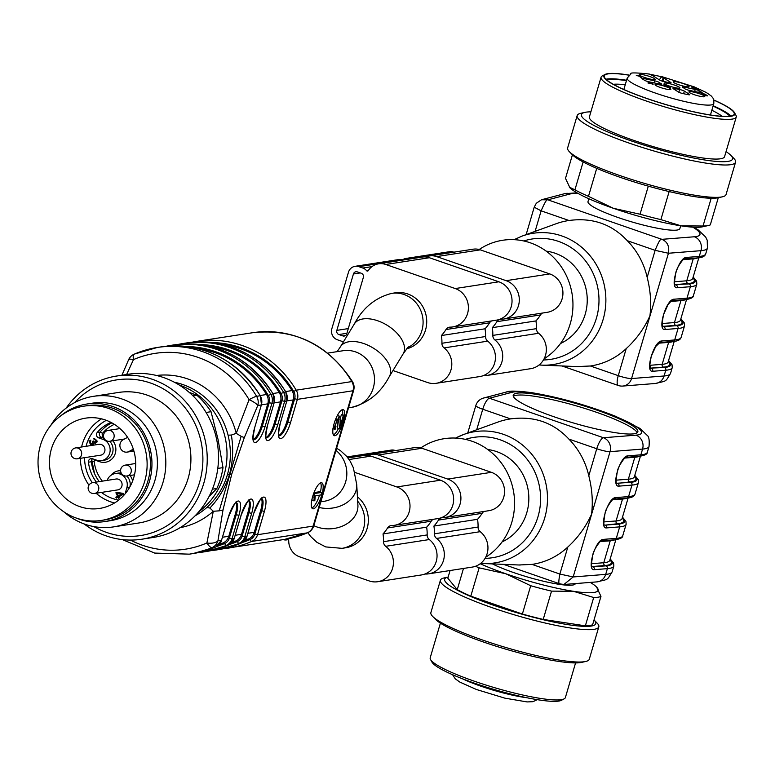 <?xml version="1.0" encoding="UTF-8"?>
<svg xmlns="http://www.w3.org/2000/svg" width="775" height="775" viewBox="0 0 775 775"><rect width="100%" height="100%" fill="white"/><g stroke="black" fill="none" stroke-linecap="round" stroke-linejoin="round"><path stroke-width="1.16" d="M357.692 501.222A28.617 26.98 81.2 0 1 363.494 528.996A28.617 26.98 81.2 0 1 342.066 548.342L345.698 547.78A28.617 26.98 -98.8 0 0 367.137 528.434A28.617 26.98 -98.8 0 0 357.44 496.862M406.526 348.886A28.617 26.98 -98.8 0 0 426.143 315.677A28.617 26.98 -98.8 0 0 395.337 292.814L391.704 293.376A28.617 26.98 81.2 0 1 421.91 313.778A28.617 26.98 81.2 0 1 407.379 347.83M342.627 414.664A13.756 4.117 109.1 0 0 342.104 409.752M333.395 434.891A13.756 4.117 109.1 0 0 338.462 428.527M344.236 415.226L343.373 415.352L340.361 425.601L340.031 418.016L339.247 416.088L334.141 427.548L335.11 429.35L335.982 426.696L335.246 425.737L336.931 419.934L338.336 418.723L339.634 428.827L340.167 429.03L344.236 415.226L341.387 414.664L340.099 419.033M340.167 429.03L337.648 428.139L338.181 428.343L337.648 428.139L336.883 419.043M333.027 428.643L334.732 429.214M342.589 409.617A13.756 4.117 -70.9 0 1 343.248 409.665A13.756 4.117 -70.9 0 1 342.627 424.012A13.756 4.117 -70.9 0 1 334.238 435.666A13.756 4.117 -70.9 0 1 334.509 422.346A13.756 4.117 -70.9 0 1 342.589 409.617M321.073 482.709A13.756 4.117 -70.9 0 1 321.732 482.757A13.756 4.117 -70.9 0 1 321.121 497.114A13.756 4.117 -70.9 0 1 312.722 508.768A13.756 4.117 -70.9 0 1 313.003 495.438A13.756 4.117 -70.9 0 1 321.073 482.709M231.744 474.106L244.299 437.642L241.141 436.306L219.199 510.841L223.006 509.989L231.744 474.106L229.468 474.455C232.936 461.823 233.566 448.686 231.367 435.056L236.239 433.361L249.075 399.668A11.005 1.443 -30.7 0 1 256.603 396.316L260.206 395.754A104.577 98.561 -98.8 0 0 160.938 346.9L157.344 347.462A104.577 98.561 81.2 0 1 256.603 396.316A11.005 10.375 -98.8 0 1 257.765 405.49A11.005 2.674 -156.4 0 0 249.075 399.668A99.074 93.378 -98.8 0 0 133.474 359.61L126.645 374.49M227.356 474.784C223.743 487.339 216.884 498.248 206.78 507.518L209.889 508.032C218.879 498.596 225.399 487.407 229.468 474.455L227.356 474.784C231.115 462.287 231.357 449.083 228.073 435.172L231.367 435.056M223.006 509.989L217.93 540.834A11.005 5.687 -171.8 0 1 206.896 542.975L213.309 511.267L219.199 510.841M241.141 436.306L236.239 433.361A77.054 72.627 81.2 0 0 156.502 375.478M307.927 532.551A11.005 3.575 66.6 0 1 307.607 532.764L284.551 539.419A104.577 98.561 -98.8 0 0 307.317 532.851A11.005 3.575 66.6 0 0 307.607 532.764A11.005 11.005 0 0 0 313.798 525.77L353.632 390.426A11.005 11.005 0 0 0 352.528 381.688A11.005 1.443 149.3 0 0 351.831 381.581A104.577 98.561 -98.8 0 0 252.573 332.727L196.937 341.329A104.577 98.561 81.2 0 1 296.205 390.183L351.831 381.581A11.005 10.375 81.2 0 1 352.993 390.755L297.368 399.367L290.509 422.656A15.965 4.776 -70.9 0 1 280.782 438.611A15.965 4.776 -70.9 0 1 279.959 424.293L286.818 400.995L284.638 401.334L277.779 424.623A15.965 4.776 -70.9 0 1 268.053 440.578A15.965 4.776 -70.9 0 1 267.239 426.26L274.088 402.961L271.909 403.3L265.06 426.599A15.965 4.776 -70.9 0 1 255.324 442.554A15.965 4.776 -70.9 0 1 254.51 428.226L261.369 404.938L257.765 405.49L244.299 437.642M128.582 359.794A11.005 2.674 -156.4 0 1 133.474 359.61A11.005 3.575 -113.4 0 1 134.288 354.117A11.005 3.575 -113.4 0 1 134.579 354.03A104.577 98.561 81.2 0 1 157.344 347.462L134.288 354.117A11.005 11.005 0 0 0 128.447 360.113M180.052 527.697A77.054 72.627 81.2 0 0 213.309 511.267L209.889 508.032M215.799 546.976A2.199 0.717 -113.4 0 1 215.741 547.005L192.927 553.602A104.577 98.561 -98.8 0 0 215.682 547.024L212.088 547.586A11.005 3.575 -113.4 0 1 206.896 542.975A99.074 93.378 -98.8 0 1 130.403 540.068M219.325 544.428A101.273 95.451 -98.8 0 0 222.793 543.072A11.005 10.375 -98.8 0 0 228.799 536.261L235.232 514.435A13.756 4.117 109.1 0 0 235.968 502.801M232.045 542.452A101.273 95.451 -98.8 0 0 235.523 541.105A11.005 10.375 -98.8 0 0 241.529 534.295L247.952 512.459A13.756 4.117 109.1 0 0 248.698 500.834M244.774 540.485A101.273 95.451 -98.8 0 0 248.252 539.138A11.005 10.375 -98.8 0 0 254.258 532.318L260.681 510.493A13.756 4.117 109.1 0 0 261.417 498.868M209.851 346.425A101.273 95.451 81.2 0 1 279.242 392.547A11.005 10.375 81.2 0 1 280.502 401.876L274.079 423.702A13.756 4.117 -70.9 0 1 266.058 437.371M222.58 344.458A101.273 95.451 81.2 0 1 291.972 390.581A11.005 10.375 81.2 0 1 293.231 399.91L286.798 421.736A13.756 4.117 -70.9 0 1 278.777 435.395M197.121 348.401A101.273 95.451 81.2 0 1 266.522 394.514A11.005 10.375 81.2 0 1 267.772 403.853L261.349 425.678A13.756 4.117 -70.9 0 1 253.328 439.338M320.424 491.96A13.756 4.117 109.1 0 0 320.598 482.844M311.879 507.993A13.756 4.117 109.1 0 0 319.542 495.177M313.952 500.941L314.388 493.53L321.693 492.396L320.937 494.963L315.251 495.845L314.815 500.805L311.967 500.253L312.16 498.412M314.02 492.59L319.707 491.708L321.693 492.396M313.904 495.186L313.168 494.925M314.388 493.53L313.739 493.307M343.373 415.352L341.387 414.664M332.921 428.614L335.11 429.35M361.295 273.265L357.323 271.889A3.303 3.11 -98.8 0 0 353.429 273.982L336.834 330.373A3.303 3.11 -98.8 0 0 338.888 334.538L342.86 335.914A3.303 3.11 -98.8 0 0 346.754 333.812L363.349 277.421A3.303 3.11 -98.8 0 0 361.295 273.265M343.606 341.572A8.806 8.302 81.2 0 1 341.32 341.136L337.348 339.76A8.806 8.302 81.2 0 1 331.865 328.658L348.459 272.267A8.806 8.302 81.2 0 1 355.057 266.319A8.806 8.302 81.2 0 1 358.864 266.668L362.836 268.043A8.806 8.302 81.2 0 1 366.614 270.707A1.104 1.037 -98.8 0 0 368.251 270.63A16.508 15.558 81.2 0 1 378.617 263.82A16.508 15.558 81.2 0 1 385.756 264.478L455.235 288.552A19.811 18.678 81.2 0 1 468.362 309.06A19.811 18.678 81.2 0 1 452.736 326.934A19.811 18.678 81.2 0 1 450.188 327.137A5.502 5.183 -98.8 0 0 445.954 329.559A40.726 38.392 81.2 0 1 441.401 335.536A40.726 38.392 81.2 0 1 441.924 343.277A5.502 5.183 -98.8 0 0 444.065 347.907A19.811 18.678 81.2 0 1 451.312 368.629A19.811 18.678 81.2 0 1 436.141 383.315A19.811 18.678 81.2 0 1 427.577 382.53L392.983 370.547M378.617 263.82L422.249 257.067A16.508 15.558 81.2 0 1 429.389 257.726L498.868 281.8A19.811 18.678 81.2 0 1 511.994 302.308A19.811 18.678 81.2 0 1 496.368 320.182L452.736 326.934M491.65 320.908A5.502 5.183 -98.8 0 0 489.587 322.807A40.726 38.392 81.2 0 1 485.034 328.794L441.401 335.536M485.034 328.794A40.726 38.392 81.2 0 1 485.557 336.524A5.502 5.183 -98.8 0 0 487.698 341.155A19.811 18.678 81.2 0 1 494.944 361.877A19.811 18.678 81.2 0 1 479.773 376.563L436.141 383.315M355.057 266.319L398.689 259.567A8.806 8.302 81.2 0 1 402.496 259.916L402.923 260.061M425.959 256.971A16.508 15.558 81.2 0 1 429.524 255.944A16.508 15.558 81.2 0 1 436.664 256.603L506.143 280.676A19.811 18.678 81.2 0 1 519.269 301.184A19.811 18.678 81.2 0 1 503.634 319.048A19.811 18.678 81.2 0 1 501.086 319.261A5.502 5.183 -98.8 0 0 496.862 321.683A40.726 38.392 81.2 0 1 492.309 327.66A40.726 38.392 81.2 0 1 492.823 335.401A5.502 5.183 -98.8 0 0 494.973 340.031A19.811 18.678 81.2 0 1 502.21 360.743A19.811 18.678 81.2 0 1 487.039 375.439A19.811 18.678 81.2 0 1 483.348 375.623M429.524 255.944L473.157 249.192A16.508 15.558 81.2 0 1 480.297 249.85L549.766 273.924A19.811 18.678 81.2 0 1 562.892 294.432A19.811 18.678 81.2 0 1 547.266 312.306L503.634 319.048M402.467 259.906A8.806 8.302 81.2 0 1 405.964 258.443A8.806 8.302 81.2 0 1 409.762 258.792L410.198 258.937M405.964 258.443L449.597 251.691A8.806 8.302 81.2 0 1 453.394 252.04L453.83 252.185M542.558 313.032A5.502 5.183 -98.8 0 0 540.495 314.931A40.726 38.392 81.2 0 1 535.942 320.918A40.726 38.392 81.2 0 1 536.455 328.648A5.502 5.183 -98.8 0 0 538.606 333.279A19.811 18.678 81.2 0 1 545.842 354.001A19.811 18.678 81.2 0 1 530.672 368.687L487.039 375.439M535.942 320.918L492.309 327.66M354.863 472.401L396.839 486.952A19.811 18.678 81.2 0 1 409.965 507.46A19.811 18.678 81.2 0 1 394.339 525.324A19.811 18.678 81.2 0 1 391.792 525.537A5.502 5.183 -98.8 0 0 387.568 527.959A40.726 38.392 81.2 0 1 383.015 533.936A40.726 38.392 81.2 0 1 383.528 541.677A5.502 5.183 -98.8 0 0 385.679 546.307A19.811 18.678 81.2 0 1 392.915 567.019A19.811 18.678 81.2 0 1 377.745 581.715A19.811 18.678 81.2 0 1 369.181 580.93L299.702 556.857A16.508 15.558 81.2 0 1 288.726 540.834A1.104 1.037 -98.8 0 0 287.438 539.739A8.806 8.302 81.2 0 1 286.731 539.884A8.806 8.302 81.2 0 1 283.214 539.623M347.946 457.928L363.863 455.468A16.508 15.558 81.2 0 1 370.993 456.126L440.471 480.2A19.811 18.678 81.2 0 1 453.598 500.708A19.811 18.678 81.2 0 1 437.972 518.572L394.339 525.324M433.264 519.308A5.502 5.183 -98.8 0 0 431.2 521.207A40.726 38.392 81.2 0 1 426.647 527.184L383.015 533.936M426.647 527.184A40.726 38.392 81.2 0 1 427.161 534.924A5.502 5.183 -98.8 0 0 429.311 539.555A19.811 18.678 81.2 0 1 436.548 560.267A19.811 18.678 81.2 0 1 421.377 574.963L377.745 581.715M367.573 455.371A16.508 15.558 81.2 0 1 371.138 454.344A16.508 15.558 81.2 0 1 378.268 455.002L447.747 479.076A19.811 18.678 81.2 0 1 460.873 499.584A19.811 18.678 81.2 0 1 445.247 517.448A19.811 18.678 81.2 0 1 442.699 517.661A5.502 5.183 -98.8 0 0 438.476 520.083A40.726 38.392 81.2 0 1 433.913 526.06A40.726 38.392 81.2 0 1 434.436 533.801A5.502 5.183 -98.8 0 0 436.577 538.431A19.811 18.678 81.2 0 1 443.823 559.143A19.811 18.678 81.2 0 1 428.653 573.839A19.811 18.678 81.2 0 1 424.952 574.013M371.138 454.344L414.761 447.592A16.508 15.558 81.2 0 1 421.9 448.25L491.379 472.324A19.811 18.678 81.2 0 1 504.506 492.832A19.811 18.678 81.2 0 1 488.88 510.696L445.247 517.448M347.152 456.911A8.806 8.302 81.2 0 1 347.568 456.833A8.806 8.302 81.2 0 1 351.375 457.182L351.802 457.337M347.568 456.833L391.201 450.081A8.806 8.302 81.2 0 1 395.008 450.44L395.434 450.585M484.172 511.432A5.502 5.183 -98.8 0 0 482.098 513.331A40.726 38.392 81.2 0 1 477.545 519.308A40.726 38.392 81.2 0 1 478.068 527.048A5.502 5.183 -98.8 0 0 480.209 531.679A19.811 18.678 81.2 0 1 487.456 552.391A19.811 18.678 81.2 0 1 472.285 567.087L428.653 573.839M477.545 519.308L433.913 526.06M91.305 445.489L89.057 441.818L90.162 440.229L90.762 441.13L89.929 442.293L91.847 444.433L92.642 441.304L93.484 440.985L94.405 442.099L95.499 442.128M94.405 442.099C96.865 441.333 96.749 440.452 94.066 439.473L94.23 438.311L97.146 441.082L96.846 442.293L95.044 443.281L94.017 442.806L92.961 445.238M94.87 439.338L94.066 439.473M95.49 443.281L94.017 442.806M126.451 492.183L125.511 492.319A3.303 3.11 -98.8 0 0 125.385 493.53M125.511 492.319L126.819 487.892A11.005 10.375 -98.8 0 0 115.213 473.573A11.005 10.375 -98.8 0 0 107.173 480.393M96.342 482.069A38.527 36.309 81.2 0 1 88.466 462.2L91.372 461.745A3.303 3.11 81.2 0 1 92.564 458.771M109.663 441.304A11.005 10.375 -98.8 0 1 112.637 452.61A11.005 10.375 -98.8 0 1 104.354 460.185L101.448 460.631A11.005 10.375 -98.8 0 1 96.691 460.195L92.477 458.732A3.303 3.11 -98.8 0 0 88.466 462.2M101.448 460.631A11.005 10.375 -98.8 0 0 110.128 450.701A11.005 10.375 -98.8 0 0 102.833 439.309L98.628 437.856L101.535 437.4A3.303 3.11 81.2 0 1 100.111 432.053A38.527 36.309 81.2 0 1 111.862 422.869M114.361 424.342A36.328 34.236 -98.8 0 0 102.407 433.419A2.199 0.572 40 0 0 100.111 432.053L97.204 432.508A3.303 3.11 -98.8 0 0 98.628 437.856M97.204 432.508A38.527 36.309 81.2 0 1 110.999 422.404M118.042 497.182L116.289 498.131L115.814 497.163L117.567 496.213L115.892 492.813L116.715 492.367L123.254 493.384L123.642 494.169L118.875 496.736L119.398 497.792L118.575 498.248L118.042 497.182L118.778 497.066L119.185 497.908M117.732 489.897A5.502 5.183 -98.8 0 0 121.82 482.796A5.502 5.183 -98.8 0 0 116.047 479.018L92.777 482.622A5.502 5.183 81.2 0 1 96.042 492.968A5.502 5.183 81.2 0 1 94.463 493.501L117.732 489.897M100.605 455.196A5.502 5.183 -98.8 0 0 104.683 448.095A5.502 5.183 -98.8 0 0 98.919 444.317L75.65 447.911A5.502 5.183 81.2 0 1 78.914 458.257A5.502 5.183 81.2 0 1 77.335 458.79L100.605 455.196M84.126 523.939A82.557 77.81 -98.8 0 0 141.932 539.206A82.557 77.81 -98.8 0 0 205.297 440.801A82.557 77.81 -98.8 0 0 116.676 376.03A82.557 77.81 -98.8 0 0 66.195 408.057M141.932 539.206L153.198 537.462A82.557 77.81 -98.8 0 0 216.564 439.057A82.557 77.81 -98.8 0 0 127.953 374.286L116.676 376.03M209.008 496.601L216.855 488.512L212.408 489.199M216.855 488.512A77.054 72.627 -98.8 0 0 222.997 467.625L218.066 439.502L211.042 411.699L206.082 412.465M217.794 468.429L222.997 467.625M211.042 411.699A77.054 72.627 -98.8 0 0 196.928 395.298L189.139 392.324M193.033 395.899L196.928 395.298M93.833 526.593A78.75 74.216 -98.8 0 0 173.784 521.003A78.75 74.216 -98.8 0 0 201.054 441.692A78.75 74.216 -98.8 0 0 148.248 382.278A78.75 74.216 -98.8 0 0 74.642 402.593M64.063 511.955A66.049 62.252 -98.8 0 0 113.586 526.884L138.677 523.009A66.049 62.252 -98.8 0 0 189.371 444.278A66.049 62.252 -98.8 0 0 118.478 392.46L93.388 396.345A66.049 62.252 -98.8 0 0 50.685 425.543M113.586 526.884A66.049 62.252 -98.8 0 0 164.281 448.163A66.049 62.252 -98.8 0 0 93.388 396.345M76.463 518.126A59.443 56.023 -98.8 0 0 104.945 521.546L110.399 520.693A59.443 56.023 -98.8 0 0 156.017 449.839A59.443 56.023 -98.8 0 0 92.215 403.203L86.761 404.046A59.443 56.023 -98.8 0 0 60.644 415.913M104.945 521.546A59.443 56.023 -98.8 0 0 150.563 450.682A59.443 56.023 -98.8 0 0 86.761 404.046M83.739 406.187L87.013 405.683A57.796 54.473 81.2 0 1 147.56 445.412A57.796 54.473 81.2 0 1 121.288 514.329A57.796 54.473 81.2 0 1 104.693 519.909L101.418 520.413A57.796 54.473 81.2 0 1 38.75 471.636A57.796 54.473 81.2 0 1 83.739 406.187A57.796 54.473 81.2 0 1 144.295 445.916A57.796 54.473 81.2 0 1 118.013 514.833A57.796 54.473 81.2 0 1 101.418 520.413M112.685 504.041A45.686 43.061 81.2 0 1 99.568 508.448A45.686 43.061 81.2 0 1 50.026 469.882A45.686 43.061 81.2 0 1 85.589 418.151A45.686 43.061 81.2 0 1 133.455 449.558A45.686 43.061 81.2 0 1 112.685 504.041M133.329 449.151L129.028 451.476A6.607 6.229 81.2 0 1 120.212 447.572A6.607 6.229 81.2 0 1 123.215 439.696L127.584 437.332M92.031 445.383L89.784 441.702L90.888 440.123M92.206 444.337L93.368 441.198L92.642 441.304M95.131 441.983C97.592 441.217 97.476 440.345 94.792 439.367M94.773 439.318L94.472 438.311L93.746 438.427M117.18 493.317L118.401 495.767L121.714 493.985L117.18 493.317L121.714 493.985M122.44 493.878L118.401 495.767M116.909 497.802L115.814 497.163M116.541 497.056L117.567 496.213M118.294 496.107L116.618 492.697L115.892 492.813M116.618 492.697L117.122 492.425M487.766 449.529A48.438 45.648 81.2 0 1 496.649 451.612A48.438 45.648 81.2 0 1 528.753 495.351A48.438 45.648 81.2 0 1 502.064 541.928M420.806 447.911A64.122 60.431 81.2 0 1 471.946 441.227A64.122 60.431 81.2 0 1 514.096 495.196A64.122 60.431 81.2 0 1 485.702 557.225M622.761 535.738L626.142 524.258A79.806 11.916 -163.6 0 1 619.671 526.874L616.29 538.354A79.806 11.916 16.4 0 0 622.761 535.738C622.916 537.647 620.165 539.022 614.536 539.855L601.507 540.892C602.882 537.724 593.815 548.351 592.778 554.939C591.354 563.454 591.18 567.407 592.255 566.796L606.06 565.857A77.607 11.586 16.4 0 0 610.119 559.172M634.783 475.395L638.222 479.57L638.435 482.486A79.806 11.916 -163.6 0 1 631.964 485.102L628.583 496.591A2.199 2.025 85.5 0 1 626.83 498.092L613.8 499.119C615.176 495.961 606.108 506.588 605.072 513.176C603.638 521.682 603.463 525.634 604.548 525.024L605.323 525.121A2.199 2.025 85.5 0 1 606.651 527.901C598.455 529.267 607.803 497.521 615.563 497.618A2.199 2.025 85.5 0 1 613.829 499.119M630.647 482.321A2.199 2.025 -94.5 0 1 631.964 485.102L618.944 486.128C610.748 487.494 620.097 455.748 627.857 455.855A2.199 2.025 -94.5 0 1 626.123 457.347C627.469 454.189 618.402 464.816 617.365 471.403C615.931 479.919 615.757 483.871 616.842 483.261L630.647 482.321A77.607 11.586 16.4 0 0 634.706 475.637M480.713 563.357L483.522 563.532A66.379 62.562 81.2 0 0 546.685 509.059A66.379 62.562 81.2 0 0 503.363 434.32A66.379 62.562 81.2 0 0 463.557 434.533L455.642 438.078A66.379 62.562 81.2 0 1 463.557 434.533L497.744 422.133A73.538 69.304 81.2 0 1 510.599 418.897L482.748 409.239A11.005 1.647 -163.6 0 1 475.821 405.567A11.005 11.005 0 0 1 483.581 398.03A11.005 10.569 75.3 0 1 489.451 398.234A11.005 3.294 109.1 0 0 482.748 409.239L476.702 429.767M554.096 416.805A64.945 9.697 16.4 0 0 637.854 431.82A64.945 9.697 16.4 0 0 578.286 404.182A64.945 9.697 16.4 0 0 513.234 395.153A64.945 9.697 16.4 0 0 554.096 416.805M560.432 583.924C558.523 585.406 558.339 582.112 559.87 574.052L567.823 547.024C577.917 537.773 585.822 526.864 591.519 514.309C593.098 502.132 592.197 489.287 588.797 475.772L596.75 448.744A11.005 3.294 -70.9 0 1 603.454 437.739A11.005 10.143 85.5 0 1 610.051 451.651A11.005 1.647 -163.6 0 1 596.75 448.744L568.889 439.096C553.389 422.501 533.956 415.768 510.599 418.897M568.889 439.096A73.538 69.304 81.2 0 1 588.797 475.772M567.823 547.024A73.538 69.304 81.2 0 1 532.008 564.394L559.87 574.052L573.171 576.958L564.026 584.398M559.986 583.914L564.026 584.476M518.872 564.985L532.008 564.394M606.06 565.857A2.199 2.025 -94.5 0 1 607.377 568.637L605.692 574.382A79.806 11.916 16.4 0 0 612.153 571.766L613.848 566.021A79.806 11.916 -163.6 0 1 607.377 568.637L594.357 569.673A2.199 2.025 -94.5 0 0 593.03 566.883L592.061 566.554M601.536 540.882A2.199 2.025 -94.5 0 0 603.27 539.39L616.29 538.354A2.199 2.025 -94.5 0 1 614.536 539.855M618.944 486.128A2.199 2.025 -94.5 0 0 617.617 483.348L629.678 481.972A2.199 2.025 85.5 0 1 628.36 479.192A74.303 11.092 16.4 0 0 634.376 476.761L634.347 476.848M637.147 432.75A64.945 9.697 16.4 0 0 577.666 406.274A64.945 9.697 16.4 0 0 513.321 396.306M575.399 583.585L575.379 583.633A47.885 7.149 -163.6 0 1 513.631 572.56A47.885 7.149 -163.6 0 1 492.425 563.9M440.403 623.139L430.202 657.781A70.457 10.521 16.4 0 0 430.532 659.525A70.457 10.521 16.4 0 0 431.142 660.407A70.457 10.521 16.4 0 0 509.398 691.794A70.457 10.521 16.4 0 0 564.152 698.856A70.457 10.521 16.4 0 0 565.382 697.558L575.573 662.916M564.152 698.856L561.468 700.28A68.248 10.191 -163.6 0 1 496.426 690.147A68.248 10.191 -163.6 0 1 432.615 663.032A68.248 10.191 -163.6 0 1 432.014 662.189L430.532 659.525M598.813 626.839L589.291 659.215A82.557 12.322 -163.6 0 1 585.619 661.492L581.521 662.402A78.75 11.751 -163.6 0 1 506.153 649.266A78.75 11.751 -163.6 0 1 435.686 619.477L432.731 616.493A82.557 12.322 -163.6 0 1 430.881 612.589L440.413 580.223A82.557 12.322 -163.6 0 1 444.075 577.937L448.163 577.036A78.75 11.751 -163.6 0 0 515.113 612.192A78.75 11.751 -163.6 0 0 594.725 620.736A78.75 11.751 -163.6 0 0 594.018 619.971L596.963 622.935A82.557 12.322 -163.6 0 1 597.719 623.759A82.557 12.322 -163.6 0 1 598.813 626.839A82.557 12.322 -163.6 0 1 516.131 615.36A82.557 12.322 -163.6 0 1 440.413 580.223M585.619 661.492A82.557 12.322 -163.6 0 1 506.608 647.726A82.557 12.322 -163.6 0 1 432.731 616.493M596.595 587.053L600.964 596.401L592.623 624.708A77.054 11.499 -163.6 0 1 585.357 625.832L593.689 597.525L573.5 591.306L551.538 591.122L543.207 619.428L585.357 625.832M543.207 619.428A77.054 11.499 -163.6 0 1 522.379 614.033L530.71 585.726L505.813 573.771L479.134 567.852L470.803 596.169L522.379 614.033M470.803 596.169A77.054 11.499 -163.6 0 1 457.25 589.649L463.489 568.443M450.081 570.526L447.824 578.179L457.25 589.649M551.538 591.122A77.054 11.499 -163.6 0 1 530.71 585.726M479.134 567.852A77.054 11.499 -163.6 0 1 475.54 566.263M600.964 596.401A77.054 11.499 -163.6 0 1 593.689 597.525M590.269 582.413A71.552 10.685 -163.6 0 1 596.488 586.937A71.552 10.685 -163.6 0 1 597.137 587.653A71.552 10.685 -163.6 0 1 573.5 591.306A71.552 10.685 -163.6 0 1 505.813 573.771A71.552 10.685 -163.6 0 1 480.219 563.735M588.835 198.739L588.002 201.568A47.885 7.149 16.4 0 0 618.121 217.533A47.885 7.149 16.4 0 0 679.869 228.606L680.702 225.777M546.162 251.129A48.438 45.648 81.2 0 1 586.636 292.175A48.438 45.648 81.2 0 1 560.461 343.538M479.192 249.511A64.122 60.431 81.2 0 1 563.522 270.291A64.122 60.431 81.2 0 1 544.098 358.825M693.819 227.22L698.246 229.972L705.657 237.034L707.217 240.231L707.43 248.068A79.806 11.916 -163.6 0 1 700.958 250.674L699.273 256.418A2.199 2.025 85.5 0 1 697.51 257.92L684.48 258.957C685.865 255.789 676.798 266.416 675.761 273.003C674.327 281.519 674.153 285.471 675.238 284.861L676.013 284.948A2.199 2.025 85.5 0 1 677.331 287.738C669.145 289.094 678.483 257.348 686.243 257.455A2.199 2.025 85.5 0 1 684.519 258.947M672.225 300.719A2.199 2.025 -94.5 0 0 673.95 299.218L686.979 298.191A79.806 11.916 16.4 0 0 693.441 295.575C693.596 297.484 690.854 298.85 685.216 299.692L672.187 300.719L670.695 301.582L667.992 304.769L663.487 314.698L662.121 323.039L662.925 326.624L676.749 325.694A77.607 11.586 16.4 0 0 680.808 319.009M650.632 368.387L651.426 368.483A2.199 2.025 85.5 0 1 652.744 371.273C644.558 372.63 653.897 340.884 661.656 340.99A2.199 2.025 85.5 0 1 659.932 342.482L655.698 346.532L651.194 356.471L649.828 364.812L650.632 368.387M618.828 385.533A11.005 3.294 -70.9 0 1 618.295 385.485A11.005 3.294 -70.9 0 1 618.266 375.652L626.219 348.624A73.538 69.304 81.2 0 1 590.405 365.994L618.266 375.652A11.005 1.647 16.4 0 0 631.567 378.558A11.005 10.143 85.5 0 1 622.771 386.066L655.282 383.489A11.005 10.143 -94.5 0 0 664.078 375.982A79.806 11.916 16.4 0 0 670.549 373.366C665.047 382.443 667.285 380.535 655.282 383.489M626.219 348.624C636.314 339.373 644.209 328.464 649.905 315.909C651.494 303.742 650.583 290.896 647.183 277.373L655.137 250.344C658.488 241.858 660.726 238.187 661.85 239.339C667.372 241.626 669.561 246.266 668.447 253.251L655.137 250.344L627.285 240.696A73.538 69.304 81.2 0 1 647.183 277.373M577.259 366.585L590.405 365.994M542.035 199.766L547.847 199.834C546.985 198.787 544.748 202.459 541.134 210.839L534.208 207.196M578.586 366.643L541.909 365.141A66.379 62.562 81.2 0 1 539.109 364.957L541.909 365.141A66.379 62.562 81.2 0 0 603.076 319.629A66.379 62.562 81.2 0 0 586.491 251.768A66.379 62.562 81.2 0 0 521.953 236.142L556.14 223.733A73.538 69.304 81.2 0 1 568.995 220.497L541.134 210.839L535.099 231.367M627.285 240.696C611.775 224.101 592.352 217.368 568.995 220.497M661.656 340.99L674.686 339.954A79.806 11.916 16.4 0 0 681.148 337.348L684.528 325.858A79.806 11.916 -163.6 0 1 678.067 328.474L665.037 329.501A2.199 2.025 -94.5 0 0 663.72 326.721L662.751 326.382M734.438 112.578L735.921 115.233A70.457 10.521 -163.6 0 1 736.25 116.986A70.457 10.521 -163.6 0 1 712.041 117.955A70.457 10.521 -163.6 0 1 616.745 89.203A70.457 10.521 -163.6 0 1 601.08 77.2A70.457 10.521 -163.6 0 1 602.301 75.911L604.984 74.477A68.248 10.191 16.4 0 0 635.858 94.531A68.248 10.191 16.4 0 0 711.305 115.213A68.248 10.191 16.4 0 0 734.438 112.578A68.248 10.191 16.4 0 0 713.833 100.023M601.08 77.2L589.397 116.88A70.457 10.521 16.4 0 0 605.072 128.882A70.457 10.521 16.4 0 0 678.658 153.373A70.457 10.521 16.4 0 0 724.567 156.666L736.25 116.986M629.106 75.088A68.248 10.191 16.4 0 0 604.984 74.477M629.009 75.175A67.696 10.104 16.4 0 0 627.595 74.962A67.696 10.104 16.4 0 0 604.335 75.892A67.696 10.104 16.4 0 0 666.423 104.703A67.696 10.104 16.4 0 0 734.225 114.119A67.696 10.104 16.4 0 0 713.872 100.149M649.247 82.392L648.442 82.906L650.845 83.409L649.247 82.392M626.568 80.261A67.696 10.104 16.4 0 0 626.055 80.183A67.696 10.104 16.4 0 0 605.963 79.205M731.058 116.027A67.696 10.104 16.4 0 0 713.165 105.739M648.442 82.906L648.714 81.976L649.489 82.14L653.228 84.087L647.919 82.964L648.714 81.976M626.462 80.629A65.778 9.823 16.4 0 0 606.864 80.019M729.866 116.221A65.778 9.823 16.4 0 0 713.058 106.117M625.241 84.775A60.266 9 16.4 0 0 613.345 84.301M722.097 116.308A60.266 9 16.4 0 0 711.837 110.263M693.606 88.737L695.388 88.36L691.416 86.994L696.318 88.699L694.691 88.912L698.876 89.977L693.606 88.67M695.252 88.805L695.446 88.302L695.301 88.805M652.192 83.865L653.044 84.407L652.104 84.204M667.459 86.994L667.507 86.839C670.375 87.313 669.949 87.023 666.219 85.977L663.875 84.785L667.692 85.589L665.047 85.211L665.589 85.725L670.578 87.536L665.541 86.228L669.552 87.488M665.047 85.211L664.892 85.725M655.514 84.436A8.254 1.23 16.4 0 0 655.03 84.717A8.254 1.23 16.4 0 0 662.606 88.195A8.254 1.23 16.4 0 0 670.859 89.377A8.254 1.23 16.4 0 0 664.611 86.238A8.254 1.23 16.4 0 0 655.514 84.436M694.129 94.628A8.254 1.23 16.4 0 0 704.766 96.565A8.254 1.23 16.4 0 0 697.209 93.019A8.254 1.23 16.4 0 0 688.936 91.905A8.254 1.23 16.4 0 0 694.129 94.628M649.954 76.589A8.254 1.23 16.4 0 0 639.307 74.71A8.254 1.23 16.4 0 0 646.883 78.188A8.254 1.23 16.4 0 0 655.137 79.37A8.254 1.23 16.4 0 0 649.954 76.589M654.255 82.915L654.856 80.881A3.303 0.494 16.4 0 1 659.263 82.479A13.756 2.054 16.4 0 0 661.23 83.729A3.303 0.494 16.4 0 1 661.811 84.213A3.303 0.494 16.4 0 1 659.971 84.136L648.849 81.772A3.303 0.494 16.4 0 1 644.781 80.406A33.025 4.931 16.4 0 1 642.068 78.672A3.303 0.494 16.4 0 1 641.894 78.43A3.303 0.494 16.4 0 1 643.734 78.517L643.415 79.593M654.856 80.881L643.734 78.517M689.372 94.812L689.508 94.376A3.303 0.494 16.4 0 1 689.798 94.705A3.303 0.494 16.4 0 1 688.248 94.676A33.025 4.931 16.4 0 1 682.387 93.436A3.303 0.494 16.4 0 1 678.474 92.041L673.31 88.757A3.303 0.494 16.4 0 1 673.02 88.437A3.303 0.494 16.4 0 1 675.393 88.641A13.756 2.054 16.4 0 0 679.646 89.542A3.303 0.494 16.4 0 1 684.344 91.092L683.579 93.698M689.508 94.376L684.344 91.092M701.917 92.893L702.024 92.545A3.303 0.494 16.4 0 1 702.189 92.787A3.303 0.494 16.4 0 1 700.358 92.7L689.227 90.336A3.303 0.494 16.4 0 1 684.829 88.737A13.756 2.054 16.4 0 0 682.852 87.478A3.303 0.494 16.4 0 1 682.281 87.003A3.303 0.494 16.4 0 1 684.112 87.081L683.841 88.03M702.024 92.545A33.025 4.931 16.4 0 0 699.302 90.811A3.303 0.494 16.4 0 0 695.243 89.445L684.112 87.081M648.888 74.071L650.341 74.545A7.43 1.104 -163.6 0 0 652.87 75.747L659.748 80.125A3.303 0.494 16.4 0 0 664.446 81.675A13.756 2.054 16.4 0 1 668.699 82.576A3.303 0.494 16.4 0 0 671.063 82.78A3.303 0.494 16.4 0 0 670.772 82.46L663.894 78.091L662.945 81.336M637.186 75.882L637.631 75.475L636.304 75.572L638.242 75.601L641.816 77.878L637.631 75.485M704.62 95.306L704.669 95.16C707.565 95.703 707.275 95.47 703.807 94.463L701.075 93.475L704.901 94.085L707.662 95.887L702.692 94.54L706.713 95.809M704.572 94.598L704.901 94.085M659.312 79.844L661.327 77.025L663.284 77.287A7.43 1.104 -163.6 0 1 663.942 78.013A7.43 1.104 -163.6 0 1 663.894 78.091M674.773 85.182A8.254 1.23 16.4 0 0 664.127 83.283A8.254 1.23 16.4 0 0 671.692 86.79A8.254 1.23 16.4 0 0 679.966 87.943A8.254 1.23 16.4 0 0 674.773 85.182M688.578 86.781A8.254 1.23 -163.6 0 1 679.588 85.017A8.254 1.23 -163.6 0 1 673.213 81.869A8.254 1.23 -163.6 0 1 681.487 83.022A8.254 1.23 -163.6 0 1 689.053 86.538A8.254 1.23 -163.6 0 1 688.578 86.781M590.879 111.842A78.75 11.751 16.4 0 0 584.941 112.365A78.75 11.751 16.4 0 0 653.664 148.054A78.75 11.751 16.4 0 0 730.767 155.281A78.75 11.751 16.4 0 0 726.059 151.629M584.941 112.365L580.833 113.276A82.557 12.322 16.4 0 0 577.172 115.552A82.557 12.322 16.4 0 0 652.889 150.689A82.557 12.322 16.4 0 0 735.572 162.169A82.557 12.322 16.4 0 0 733.731 158.274L730.767 155.281M577.172 115.552L567.639 147.918A82.557 12.322 16.4 0 0 569.489 151.822A82.557 12.322 16.4 0 0 643.366 183.055A82.557 12.322 16.4 0 0 722.377 196.821A82.557 12.322 16.4 0 0 726.049 194.544L735.572 162.169M569.857 187.715A71.552 10.685 16.4 0 0 569.964 187.831L565.498 178.366L572.434 154.797A78.75 11.751 16.4 0 0 642.911 184.595A78.75 11.751 16.4 0 0 718.28 197.732L710.297 224.895A77.054 11.499 16.4 0 1 708.398 225.515A77.054 11.499 16.4 0 1 703.022 226.019L711.198 198.245M569.325 187.114L574.924 189.836L583.129 161.946M574.924 189.836A77.054 11.499 16.4 0 0 588.477 196.356L613.374 208.301L640.053 214.229L648.307 186.155M596.721 168.349L588.477 196.356M640.053 214.229A77.054 11.499 16.4 0 0 660.881 219.616L681.06 225.835L703.022 226.019M669.135 191.57L660.881 219.616M569.964 187.831A71.552 10.685 16.4 0 0 613.374 208.301A71.552 10.685 16.4 0 0 681.06 225.835A71.552 10.685 16.4 0 0 702.479 226.823L708.398 225.515M192.927 553.602L189.323 554.154A104.577 98.561 81.2 0 0 212.088 547.586A11.005 10.375 -98.8 0 0 217.93 540.834L221.534 540.282L228.392 516.983A15.965 4.776 -70.9 0 1 238.119 501.028A15.965 4.776 -70.9 0 1 238.932 515.356L232.074 538.644L234.263 538.305L241.112 515.017A15.965 4.776 -70.9 0 1 250.838 499.061A15.965 4.776 -70.9 0 1 251.662 513.379L244.803 536.678L246.983 536.339L253.842 513.05A15.965 4.776 -70.9 0 1 263.568 497.085A15.965 4.776 -70.9 0 1 264.382 511.413L257.532 534.711L313.158 526.099L352.993 390.755A11.005 1.647 -163.6 0 0 353.632 390.426M268.266 395.386L272.936 393.787A104.577 98.561 -98.8 0 0 173.668 344.933L171.488 345.272A104.577 98.561 81.2 0 1 270.756 394.126A11.005 10.375 81.2 0 1 271.909 403.3L269.196 402.729A8.806 8.302 -98.8 0 0 268.266 395.386A102.378 96.487 -98.8 0 0 186.61 346.502M166.237 346.241A104.577 98.561 81.2 0 1 171.488 345.272L166.237 346.241M267.239 426.26L274.088 402.961A11.005 10.375 -98.8 0 0 272.936 393.787L273.071 393.807C248.823 356.742 215.692 340.448 173.668 344.933M191.696 342.298A104.577 98.561 81.2 0 1 196.937 341.329L191.687 342.298M293.725 391.452L296.205 390.183A11.005 10.375 81.2 0 1 297.368 399.367L294.655 398.786A8.806 8.302 -98.8 0 0 293.725 391.452A102.378 96.487 -98.8 0 0 212.059 342.56M280.996 393.419L285.655 391.821A104.577 98.561 -98.8 0 0 186.397 342.967L184.218 343.306A104.577 98.561 81.2 0 1 283.476 392.16A11.005 10.375 81.2 0 1 284.638 401.334L281.926 400.752A8.806 8.302 -98.8 0 0 280.996 393.419A102.378 96.487 -98.8 0 0 199.33 344.536M178.967 344.265A104.577 98.561 81.2 0 1 184.218 343.306L178.967 344.265M279.959 424.293L286.818 400.995A11.005 10.375 -98.8 0 0 285.655 391.821L285.752 391.976M241.248 543.033A2.199 0.717 -113.4 0 1 241.199 543.072L218.376 549.659A104.577 98.561 -98.8 0 0 241.141 543.091L238.962 543.42A104.577 98.561 81.2 0 1 216.196 549.998A104.577 98.561 81.2 0 1 210.907 550.657M247.041 536.145L241.199 543.072A2.199 0.717 -113.4 0 1 241.141 543.091A11.005 10.375 -98.8 0 0 246.983 536.339L253.9 512.856M242.091 536.097L244.803 536.678A11.005 10.375 81.2 0 1 238.962 543.42A2.199 0.717 -113.4 0 1 237.412 541.502A8.806 8.302 -98.8 0 0 242.091 536.097L248.949 512.808A13.756 4.117 109.1 0 0 249.085 500.592M205.656 551.626A104.577 98.561 -98.8 0 0 228.412 545.058L226.232 545.397A104.577 98.561 81.2 0 1 203.467 551.965A104.577 98.561 81.2 0 1 198.177 552.633L205.656 551.626L228.47 545.038A2.199 0.717 -113.4 0 1 228.412 545.058A11.005 10.375 -98.8 0 0 234.263 538.305L241.238 514.949C246.702 502.626 249.356 497.821 249.201 500.543L248.911 500.505M229.361 538.073L232.074 538.644A11.005 10.375 81.2 0 1 226.232 545.397A2.199 0.717 -113.4 0 1 224.692 543.469A8.806 8.302 -98.8 0 0 229.361 538.073L236.22 514.774A13.756 4.117 109.1 0 0 236.365 502.558M221.592 540.088L215.741 547.005A2.199 0.717 -113.4 0 1 215.682 547.024A11.005 10.375 -98.8 0 0 221.534 540.282L228.518 516.915C233.982 504.593 236.637 499.788 236.472 502.51L236.181 502.481M179.132 384.962A71.552 67.435 81.2 0 1 179.461 385.078A71.552 67.435 81.2 0 1 226.155 442.816A71.552 67.435 81.2 0 1 198.758 511.82M174.433 382.259A71.552 67.435 81.2 0 1 182.813 384.555A71.552 67.435 81.2 0 1 228.073 435.172M195.097 515.811A71.552 67.435 -98.8 0 0 206.78 507.518M313.798 525.77A11.005 1.647 -163.6 0 1 313.158 526.099A11.005 10.375 81.2 0 1 307.317 532.851L251.681 541.454A104.577 98.561 81.2 0 1 228.925 548.032A104.577 98.561 81.2 0 1 223.626 548.69L284.551 539.419M254.51 428.226L261.369 404.938A11.005 10.375 -98.8 0 0 260.206 395.754L260.342 395.783C236.104 358.709 202.963 342.414 160.938 346.9M254.82 534.13L257.532 534.711A11.005 10.375 81.2 0 1 251.681 541.454A2.199 0.717 -113.4 0 1 250.141 539.526A8.806 8.302 -98.8 0 0 254.82 534.13L261.669 510.841A13.756 4.117 109.1 0 0 261.814 498.616M238.932 515.356L235.232 514.435M216.874 546.433A102.378 96.487 -98.8 0 0 224.692 543.469M222.541 537.23L228.799 536.261M220.061 543.498L222.793 543.072M251.662 513.379L247.952 512.459M229.594 544.467A102.378 96.487 -98.8 0 0 237.412 541.502M235.261 535.263L241.529 534.295M232.791 541.531L235.523 541.105M264.382 511.413L260.681 510.493M242.323 542.5A102.378 96.487 -98.8 0 0 250.141 539.526M247.99 533.287L254.258 532.318M245.52 539.565L248.252 539.138M266.213 437.807A13.756 4.117 109.1 0 0 275.067 424.051L274.079 423.702M277.779 424.623L275.067 424.051L281.926 400.752M274.234 402.845L280.502 401.876M272.907 393.526L279.242 392.547M278.932 435.841A13.756 4.117 109.1 0 0 287.796 422.084L286.798 421.736M290.509 422.656L287.796 422.084L294.655 398.786M286.963 400.878L293.231 399.91M285.626 391.559L291.972 390.581M253.483 439.774A13.756 4.117 109.1 0 0 262.347 426.017L261.349 425.678M265.06 426.599L262.347 426.017L269.196 402.729M261.504 404.821L267.772 403.853M260.177 395.502L266.522 394.514M253.842 513.05L253.968 512.982C259.431 500.66 262.086 495.855 261.931 498.577L261.63 498.538M234.312 538.121L228.47 545.038A2.199 0.717 -113.4 0 0 228.528 545.009M278.748 435.782L279 435.938C279.882 433.942 276.762 441.498 280.095 424.225L280.017 424.099M266.019 437.759L266.271 437.914C267.152 435.908 264.033 443.474 267.365 426.192L267.298 426.066M253.289 439.725L253.551 439.88C254.432 437.885 251.303 445.441 254.636 428.158L254.568 428.032M314.204 497.308L312.606 496.756M334.141 427.548L333.26 427.248M338.869 419.73L337.416 419.227M335.982 450.391A28.617 26.98 81.2 0 1 345.621 481.934A28.617 26.98 81.2 0 1 324.192 501.28L320.85 501.793M357.934 505.842L356.742 484.666A28.617 22.097 176.7 0 1 353.972 495.235A28.617 22.097 176.7 0 1 319.174 507.489M357.914 505.126A28.617 22.097 176.7 0 1 355.144 515.695A28.617 22.097 176.7 0 1 313.817 525.683M327.66 353.119L343.102 350.726A28.617 26.98 81.2 0 1 374.131 374.887A28.617 26.98 81.2 0 1 351.85 407.301L348.508 407.815M391.704 293.376C375.342 297.619 362.865 307.84 354.291 324.037L340.39 346.832A28.617 16.052 31.4 0 1 373.192 348.023A28.617 16.052 31.4 0 1 389.273 376.631C380.748 392.76 368.28 402.981 351.85 407.301M354.291 324.037A28.617 16.052 31.4 0 1 387.083 325.229A28.617 16.052 31.4 0 1 403.165 353.836L389.273 376.631M360.317 272.916L353.429 273.982M348.285 328.6L336.834 330.373M346.909 333.298L338.888 334.538M345.602 335.488L342.86 335.914M498.868 281.8L455.235 288.552M429.389 257.726L385.756 264.478M489.587 322.807L445.954 329.559M485.557 336.524L441.924 343.277M487.698 341.155L444.065 347.907M402.496 259.916L358.864 266.668M371.99 266.619L362.836 268.043M368.387 270.436L366.614 270.707M480.297 249.85L436.664 256.603M453.394 252.04L409.762 258.792M538.606 333.279L494.973 340.031M536.455 328.648L492.823 335.401M540.495 314.931L496.862 321.683M549.766 273.924L506.143 280.676M440.471 480.2L396.839 486.952M370.993 456.126L349.089 459.517M431.2 521.207L387.568 527.959M427.161 534.924L383.528 541.677M429.311 539.555L385.679 546.307M421.9 448.25L378.268 455.002M395.008 450.44L351.375 457.182M480.209 531.679L436.577 538.431M478.068 527.048L434.436 533.801M482.098 513.331L438.476 520.083M491.379 472.324L447.747 479.076M106.349 420.331A42.383 39.942 -98.8 0 0 86.025 446.313M84.572 457.676A42.383 39.942 -98.8 0 0 92.283 482.718M101.418 492.416A42.383 39.942 -98.8 0 0 118.691 500.098M112.888 440.81A13.214 12.448 81.2 0 1 113.809 456.649A13.214 12.448 81.2 0 1 99.713 461.726L95.499 460.263A1.104 1.037 -98.8 0 0 94.163 461.416A36.328 34.236 -98.8 0 0 102.368 481.139M110.844 475.404A13.214 12.448 81.2 0 1 120.619 470.706M130.016 475.521A13.214 12.448 81.2 0 1 132.632 480.955M102.407 433.419A1.104 1.037 -98.8 0 0 102.881 435.201L103.501 435.414M114.545 502.975A45.686 43.061 81.2 0 1 96.11 493.239M88.941 485.169A45.686 43.061 81.2 0 1 80.367 458.325M81.578 447.001A45.686 43.061 81.2 0 1 101.525 418.849M133.813 450.73L129.028 451.476M129.551 487.475L126.819 487.892M129.871 486.913A11.005 10.375 -98.8 0 0 126.8 476.015M121.268 473.157A11.005 10.375 -98.8 0 0 118.12 473.128L115.213 473.573M99.248 481.614A38.527 36.309 81.2 0 1 91.372 461.745L94.163 461.416M104.509 439.047L102.833 439.309M104.044 438.272L101.535 437.4A2.199 0.659 -70.9 0 0 102.881 435.201M99.713 461.726A2.199 0.659 109.1 0 0 99.917 460.747M89.784 441.702L89.057 441.818M91.653 445.267L90.927 445.383M91.198 483.145A5.502 5.183 81.2 0 1 92.777 482.622A5.502 5.502 0 0 0 88.185 488.899A5.502 5.502 0 0 0 94.463 493.501M74.071 448.444A5.502 5.183 81.2 0 1 75.65 447.911A5.502 5.502 0 0 0 71.048 454.198A5.502 5.502 0 0 0 77.335 458.79M123.7 465.639A5.502 5.183 81.2 0 1 131.043 468.894A5.502 5.183 81.2 0 1 126.964 475.986L134.492 474.823M106.562 430.939A5.502 5.183 81.2 0 1 113.915 434.194A5.502 5.183 81.2 0 1 109.827 441.285L124.455 439.028M615.563 497.618L628.583 496.591A79.806 11.916 16.4 0 0 635.054 493.975L638.435 482.486M485.073 558.358A60.886 57.389 -98.8 0 0 540.097 506.705A60.886 57.389 -98.8 0 0 500.127 439.793A60.886 57.389 -98.8 0 0 465.407 439.377M627.033 498.073A74.303 11.092 -163.6 0 1 622.519 499.032L616.067 520.955A74.303 11.092 16.4 0 0 622.083 518.523L622.054 518.62M622.819 498.403A2.199 2.025 -94.5 0 0 622.519 499.032L612.492 499.827M603.744 521.933L616.067 520.955A2.199 2.025 -94.5 0 0 617.384 523.745L605.323 525.121L618.353 524.084A77.607 11.586 16.4 0 0 622.412 517.409M622.238 518A76.512 11.422 -163.6 0 1 617.384 523.745M616.038 480.171L628.36 479.192L634.812 457.26L624.786 458.054M639.327 456.301A74.303 11.092 -163.6 0 1 634.812 457.26A2.199 2.025 85.5 0 1 635.103 456.64M634.531 476.238A76.512 11.422 -163.6 0 1 629.678 481.972M614.74 539.836A74.303 11.092 -163.6 0 1 610.225 540.795L603.773 562.727A74.303 11.092 16.4 0 0 609.789 560.296L609.76 560.383M610.526 540.175A2.199 2.025 85.5 0 0 610.225 540.795L600.199 541.589M591.451 563.706L603.773 562.727A2.199 2.025 85.5 0 0 605.091 565.508L592.061 566.544M609.944 559.773A76.512 11.422 -163.6 0 1 605.091 565.508M512.168 392.266L489.451 398.234L603.454 437.739L635.975 435.162A68.801 10.269 16.4 0 0 598.271 409.975A68.801 10.269 16.4 0 0 512.168 392.266A11.005 10.569 -104.7 0 0 506.298 392.063C508.662 390.639 517.07 390.823 531.524 392.634C558.92 397.207 586.888 405.073 615.437 416.223L639.859 428.372L647.261 435.434C648.956 436.587 649.547 440.258 649.033 446.458A79.806 11.916 -163.6 0 1 642.572 449.074L640.877 454.818A79.806 11.916 16.4 0 0 647.348 452.203L649.033 446.458M635.975 435.162A11.005 10.143 85.5 0 1 642.572 449.074L610.051 451.651L573.171 576.958L605.692 574.382A11.005 10.143 -94.5 0 1 596.886 581.889C608.898 578.935 606.651 580.843 612.153 571.766M594.357 569.673C586.162 571.03 595.51 539.284 603.27 539.39M618.353 524.084A2.199 2.025 85.5 0 1 619.671 526.874L606.651 527.901M627.857 455.855L640.877 454.818A2.199 2.025 -94.5 0 1 639.113 456.32C644.752 455.487 647.493 454.111 647.348 452.203M526.719 697.713A45.134 6.733 -163.6 0 1 462.617 678.852M577.879 193.333A68.801 10.269 16.4 0 0 570.555 193.866L547.847 199.834L661.85 239.339L694.361 236.772A68.801 10.269 16.4 0 0 692.84 227.162M693.441 295.575L696.822 284.086A79.806 11.916 -163.6 0 1 690.36 286.702L677.331 287.738M685.216 299.692A2.199 2.025 -94.5 0 0 686.979 298.191L690.36 286.702A2.199 2.025 85.5 0 0 689.043 283.921A77.607 11.586 16.4 0 0 693.102 277.237M659.893 342.492L672.923 341.455A2.199 2.025 85.5 0 0 674.686 339.954L678.067 328.474A2.199 2.025 -94.5 0 0 676.749 325.694M543.469 359.958A60.886 57.389 -98.8 0 0 598.126 289.724A60.886 57.389 -98.8 0 0 523.803 240.977M662.131 323.533L674.463 322.565L680.915 300.632L670.888 301.427M680.634 319.61A76.512 11.422 -163.6 0 1 675.781 325.345A2.199 2.025 85.5 0 1 674.463 322.565A74.303 11.092 16.4 0 0 680.479 320.123L686.534 299.557M685.429 299.673A74.303 11.092 -163.6 0 1 680.915 300.632A2.199 2.025 85.5 0 1 681.206 300.012M675.781 325.345L662.741 326.372M673.136 341.446A74.303 11.092 -163.6 0 1 668.622 342.395L658.595 343.189M649.837 365.306L662.17 364.327L668.622 342.395A2.199 2.025 -94.5 0 1 668.912 341.775M668.341 361.373A76.512 11.422 -163.6 0 1 663.487 367.108A2.199 2.025 -94.5 0 1 662.17 364.327A74.303 11.092 16.4 0 0 668.186 361.896L674.24 341.329M663.487 367.108L650.448 368.144M650.458 368.154L664.456 367.457A77.607 11.586 16.4 0 0 668.515 360.772M674.424 281.771L686.757 280.792L693.208 258.86L683.182 259.654M692.928 277.838A76.512 11.422 -163.6 0 1 688.074 283.573A2.199 2.025 -94.5 0 1 686.757 280.792A74.303 11.092 16.4 0 0 692.773 278.361L698.827 257.784M697.723 257.901A74.303 11.092 -163.6 0 1 693.208 258.86A2.199 2.025 -94.5 0 1 693.499 258.24M688.074 283.573L675.035 284.609L689.043 283.921M694.361 236.772A11.005 10.143 85.5 0 1 700.958 250.674L668.447 253.251L631.567 378.558L664.078 375.982L665.773 370.237L652.744 371.273M670.549 373.366L672.235 367.621A79.806 11.916 -163.6 0 1 665.773 370.237A2.199 2.025 85.5 0 0 664.456 367.457M686.243 257.455L699.273 256.418A79.806 11.916 16.4 0 0 705.734 253.812L707.43 248.068M570.555 193.866A11.005 10.569 -104.7 0 0 564.684 193.663L577.026 192.839M665.037 329.501C656.851 330.867 666.19 299.121 673.95 299.218M659.263 82.479L658.847 83.894M661.065 84.31L661.23 83.729M675.393 88.641L675.035 89.852M678.842 92.244L679.646 89.542M699.302 90.811L698.847 92.38M694.642 91.489L695.243 89.445M649.847 74.226L662.79 76.977M649.324 74.042C635.684 72.608 629.552 72.559 630.957 73.877L627.208 78.081A45.134 6.733 16.4 0 0 668.602 97.292A45.134 6.733 16.4 0 0 713.804 103.569L713.872 100.178L712.971 98.047L711.237 95.964L706.354 92.525L694.39 86.945L662.489 76.832M663.284 77.287L662.16 81.104M218.376 549.659L210.897 550.667M352.528 381.688C328.29 344.565 294.965 328.242 252.573 332.727M128.572 359.813L121.946 375.216M122.372 539.603L154.69 553.079L189.323 554.154M94.502 473.477L91.741 459.769M286.944 400.927L285.801 391.84C261.553 354.776 228.422 338.481 186.397 342.967M274.224 402.893L273.071 393.807M261.495 404.87L260.342 395.783M339.247 416.088L337.261 415.4M339.876 429.021L337.89 428.333M356.742 484.666L353.39 467.819L350.232 461.299L346.696 456.368L340.438 450.604L336.612 448.231M342.066 548.342L325.703 546.917L316.917 542.335L310.668 536.503L307.84 532.658M340.39 346.832L337.135 351.647M408.299 346.842L403.165 353.836M287.787 539.72L286.731 539.884M133.901 451.06L127.129 452.106M91.847 444.433L92.574 444.317M126.964 475.986A5.502 5.502 0 0 1 120.677 471.394A5.502 5.502 0 0 1 125.279 465.107L135.693 463.498M109.827 441.285A5.502 5.502 0 0 1 103.55 436.693A5.502 5.502 0 0 1 108.151 430.406L119.96 428.585M628.137 497.957L622.083 518.523M640.431 456.184L634.376 476.761M615.844 539.72L609.789 560.296M467.742 433.022L475.821 405.567M483.581 398.03L506.298 392.063M483.522 563.532L520.199 565.043M564.374 584.457L596.886 581.889M503.537 564.355L559.841 583.866M610.196 558.93L613.635 563.105L613.848 566.021M626.142 524.258L625.938 521.362L622.49 517.167M626.83 498.092C631.518 497.87 634.26 496.494 635.054 493.975M626.093 457.347L639.113 456.32M537.346 699.68L532.9 701.695L527.077 701.927L504.874 698.159L476.431 689.498L459.856 682.097L455.254 678.832L452.619 674.744M561.933 365.955L618.295 385.485A11.005 11.005 0 0 0 622.771 386.066M541.454 199.785L536.29 203.282L534.217 207.177L526.138 234.622M541.977 199.63L564.684 193.663M697.51 257.92C702.208 257.697 704.95 256.331 705.734 253.812M696.822 284.086L696.628 281.199L693.17 277.004M680.876 318.767L684.325 322.942L684.528 325.858M672.923 341.455C677.621 341.233 680.363 339.867 681.148 337.348M672.235 367.621L672.041 364.734L668.583 360.54M521.953 236.142L514.028 239.678M710.452 114.971L713.804 103.569M623.856 89.493L627.208 78.081M718.28 197.732L722.377 196.821M572.444 154.806L569.489 151.822"/></g></svg>
